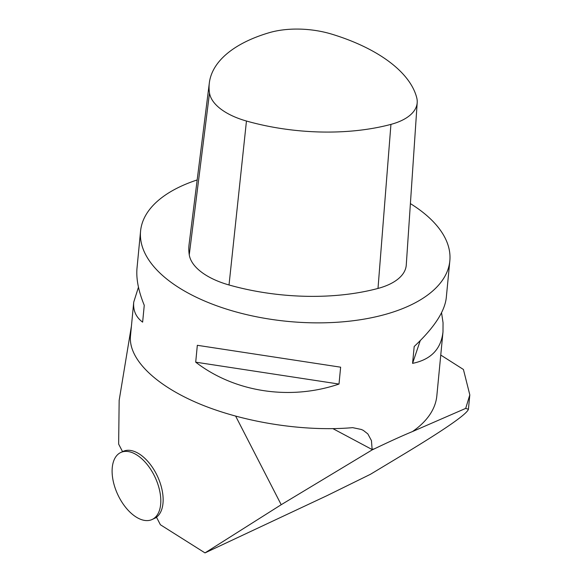 <?xml version="1.0" encoding="UTF-8"?>
<svg xmlns="http://www.w3.org/2000/svg" width="582" height="582" viewBox="0 0 582 582"><rect width="100%" height="100%" fill="white"/><g stroke="black" fill="none" stroke-linecap="round" stroke-linejoin="round"><path stroke-width="0.87" d="M197.167 179.947A155.343 75.784 5.5 0 0 140.575 231.09L137.017 268.047C136.043 278.713 138.451 291.124 144.256 305.274L142.634 322.144C135.948 317.183 132.98 310.504 133.736 302.109L130.47 336.054C128.338 359.13 155.627 385.735 200.412 404.243C245.291 422.699 304.699 431.837 352.663 427.654L361.306 429.458L363.284 430.36L367.831 433.896L371.447 440.61L372.124 449.442A155.343 75.784 5.5 0 0 374.641 448.722C389.984 441.36 402.599 435.634 412.507 431.546A155.343 75.784 5.5 0 0 436.835 395.84L442.989 331.886C441.069 349.113 430.935 359.603 412.573 363.364L414.195 346.494C433.983 327.892 444.677 311.668 446.27 297.824L449.828 260.867A155.343 75.784 5.5 0 0 410.397 203.613M140.575 231.09A155.343 75.784 5.5 0 0 363.103 319.292A155.343 75.784 5.5 0 0 449.828 260.867M441.549 312.738L443.048 322.755L442.989 331.886M339.008 384.055C290.076 400.707 234.684 392.246 195.705 362.171L197.327 345.301L340.63 367.184L339.008 384.055L195.705 362.171M133.736 302.109L138.465 287.195M123.61 451.174L122.569 451.661A36.986 20.566 -115.1 0 1 123.078 451.406A36.986 20.566 -115.1 0 1 156.507 474.294A36.986 20.566 -115.1 0 1 156.485 517.187L160.406 524.76L205.002 552.9L281.208 504.71L372.458 449.726L332.977 428.672M205.002 552.9L326.902 495.697L370.421 474.308L404.81 453.589C445.667 428.861 466.873 414.093 468.423 409.284L465.702 408.389L412.507 431.546M374.641 448.722L372.458 449.726M131.43 326.058L119.157 400.365L118.648 444.102L122.562 451.654M235.688 416.195L281.208 504.71M465.702 408.389L469.812 394.88L463.425 369.475L440.756 355.056M340.63 367.184L197.327 345.301M420.24 340.637L412.573 363.364M154.019 475.094A36.986 20.566 -115.1 0 0 120.743 452.505A36.986 20.566 -115.1 0 0 117.833 494.722A36.986 20.566 -115.1 0 0 152.171 519.471A36.986 20.566 -115.1 0 0 154.019 475.094M416.748 97.812A150.658 73.499 5.5 0 0 331.864 34.178A61.336 29.922 5.5 0 0 269.11 32.723A150.658 73.499 5.5 0 0 209.345 82.855A150.658 73.499 5.5 0 0 209.505 93.004A61.336 29.922 5.5 0 0 246.455 121.027A150.658 73.499 5.5 0 0 390.937 124.381A61.336 29.922 5.5 0 0 417.199 102.614A61.336 29.922 5.5 0 0 416.748 97.812M209.345 82.855L189.092 244.345A155.343 75.784 5.5 0 0 189.259 254.807A66.021 32.206 5.5 0 0 229.024 284.976A155.343 75.784 5.5 0 0 378.002 288.432A66.021 32.206 5.5 0 0 406.265 265.006L417.199 102.614M209.505 93.004L189.259 254.807M246.455 121.027L229.024 284.976M390.937 124.381L378.002 288.432M469.783 395.163L468.423 409.284M123.078 451.406L120.743 452.505M156.587 517.398L152.171 519.471"/></g></svg>
